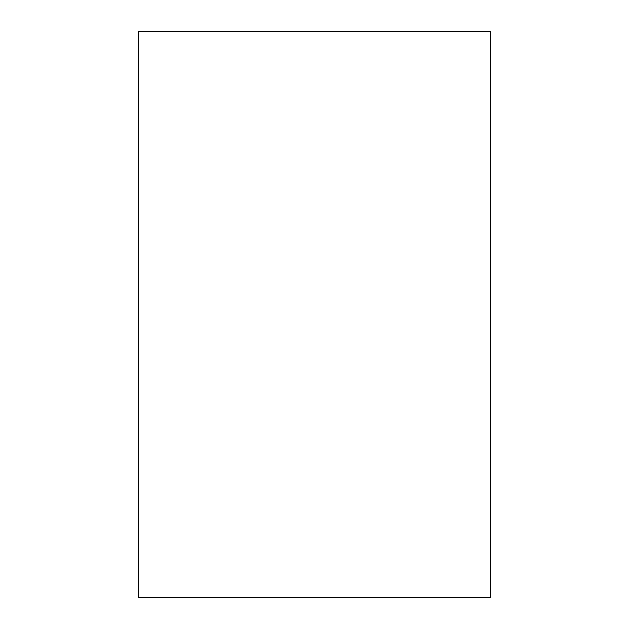 <?xml version="1.0" encoding="UTF-8"?>
<svg xmlns="http://www.w3.org/2000/svg" width="629" height="629" viewBox="0 0 629 629"><rect width="100%" height="100%" fill="white"/><g stroke="black" fill="none" stroke-linecap="round" stroke-linejoin="round"><path stroke-width="0.94" d="M138.498 597.55L138.498 31.45L490.502 31.45L490.502 597.55L138.498 597.55"/></g></svg>
